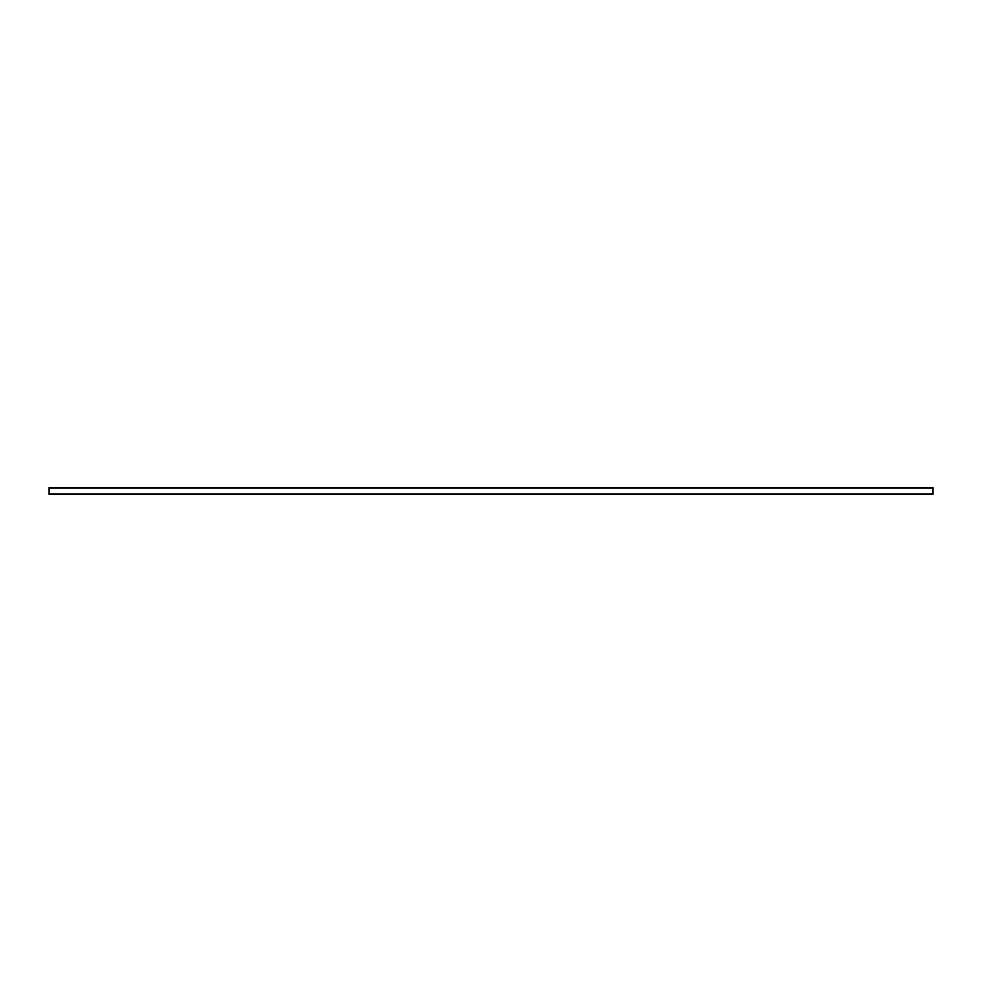 <?xml version="1.0" encoding="UTF-8"?>
<svg xmlns="http://www.w3.org/2000/svg" width="982" height="982" viewBox="0 0 982 982"><rect width="100%" height="100%" fill="white"/><g stroke="black" fill="none" stroke-linecap="round" stroke-linejoin="round"><path stroke-width="1.47" d="M49.1 494.412L932.9 494.412L932.9 487.588L49.1 487.588L49.1 494.412M49.1 494.081L932.9 494.081M49.1 487.993L932.9 487.993"/></g></svg>
